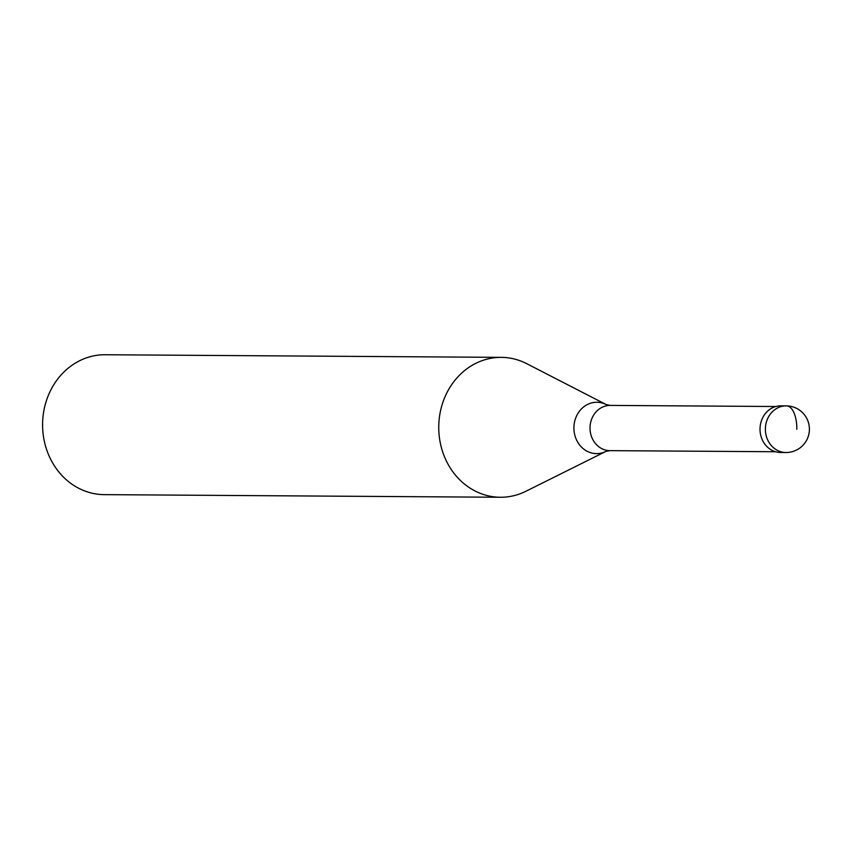 <?xml version="1.0" encoding="UTF-8"?>
<svg xmlns="http://www.w3.org/2000/svg" width="852" height="852" viewBox="0 0 852 852"><rect width="100%" height="100%" fill="white"/><g stroke="black" fill="none" stroke-linecap="round" stroke-linejoin="round"><path stroke-width="1.28" d="M783.254 452.295A23.313 20.704 -89.6 0 1 760.027 428.737A23.313 20.704 90.4 0 0 780.57 452.476L785.927 452.508A23.313 20.704 -89.6 0 1 765.384 428.769A23.313 20.704 -89.6 0 1 786.236 405.872L780.879 405.84A23.313 20.704 90.4 0 0 760.027 428.737A23.313 20.704 -89.6 0 1 783.552 406.053M609.947 450.644L605.9 451.422L525.897 491.274A69.949 62.111 -89.6 0 1 500.39 497.259A69.949 62.111 -89.6 0 1 438.759 426.043A69.949 62.111 -89.6 0 1 501.306 357.361A69.949 62.111 -89.6 0 1 526.738 363.676L606.209 404.583L610.245 405.414A22.621 20.086 90.4 0 0 590.021 427.619A22.621 20.086 90.4 0 0 609.947 450.644L775.544 451.741M501.306 357.361L105.158 354.741A69.949 62.111 90.4 0 0 42.6 423.423A69.949 62.111 90.4 0 0 104.232 494.639L500.39 497.259M796.812 429.259A23.313 10.735 -88.8 0 0 786.492 405.882M605.9 451.422A25.677 22.791 -89.6 0 1 573.918 427.48A25.677 22.791 -89.6 0 1 606.209 404.583M785.927 452.508A23.313 23.313 0 0 0 809.4 429.6A23.313 23.313 0 0 0 786.236 405.872M610.245 405.414L775.842 406.51"/></g></svg>
